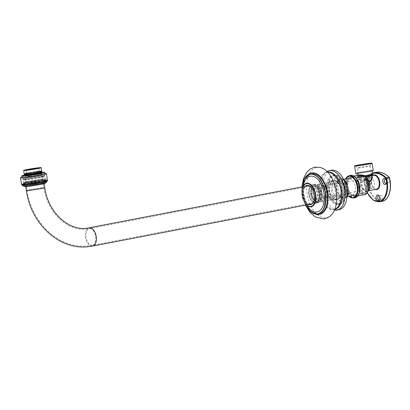 <?xml version="1.0" encoding="UTF-8"?>
<svg xmlns="http://www.w3.org/2000/svg" width="410" height="410" viewBox="0 0 410 410"><rect width="100%" height="100%" fill="white"/><g stroke="black" fill="none" stroke-linecap="round" stroke-linejoin="round"><path stroke-width="0.31" stroke-dasharray="2.05 1.54" d="M31.437 175.926A6.345 0.318 -8.9 0 0 39.662 174.332A6.345 0.318 -8.9 0 0 33.343 175.003A6.345 0.318 -8.9 0 0 27.121 176.295A6.345 0.318 -8.9 0 0 31.437 175.926M29.94 176.392A11.213 0.559 -8.9 0 0 44.47 173.579A11.213 0.559 -8.9 0 0 33.307 174.762A11.213 0.559 -8.9 0 0 22.314 177.048A11.213 0.559 -8.9 0 0 29.94 176.392M30.268 178.478A11.213 0.559 -8.9 0 0 44.798 175.664A11.213 0.559 -8.9 0 0 33.635 176.848A11.213 0.559 -8.9 0 0 22.642 179.134A11.213 0.559 -8.9 0 0 30.268 178.478M30.576 178.381A10.209 0.507 -8.9 0 0 43.808 175.823A10.209 0.507 -8.9 0 0 33.64 176.9A10.209 0.507 -8.9 0 0 23.631 178.98A10.209 0.507 -8.9 0 0 30.576 178.381M31.232 182.558A10.209 0.507 -8.9 0 0 44.459 179.995A10.209 0.507 -8.9 0 0 34.296 181.071A10.209 0.507 -8.9 0 0 24.287 183.157A10.209 0.507 -8.9 0 0 31.232 182.558M30.806 182.691A11.593 0.579 -8.9 0 0 45.828 179.785A11.593 0.579 -8.9 0 0 34.286 181.005A11.593 0.579 -8.9 0 0 22.919 183.373A11.593 0.579 -8.9 0 0 30.806 182.691M45.607 173.604A13.115 0.656 -8.9 0 0 33.359 175.085A13.115 0.656 -8.9 0 0 21.238 177.422M41.774 172.349A11.424 0.569 -8.9 0 0 24.503 175.049M30.852 174.793A7.616 0.379 -8.9 0 0 40.723 172.882A7.616 0.379 -8.9 0 0 33.138 173.686A7.616 0.379 -8.9 0 0 25.671 175.239A7.616 0.379 -8.9 0 0 30.852 174.793M30.591 173.123A7.616 0.379 -8.9 0 0 40.462 171.211A7.616 0.379 -8.9 0 0 32.877 172.015A7.616 0.379 -8.9 0 0 25.41 173.568A7.616 0.379 -8.9 0 0 30.591 173.123M41.697 171.021A8.866 0.441 -8.9 0 0 32.867 171.954A8.866 0.441 -8.9 0 0 24.175 173.763M24.907 183.998A11.844 0.589 -8.9 0 0 38.053 182.168A11.844 0.589 -8.9 0 0 46.166 180.328L46.166 180.328A11.844 0.589 -8.9 0 0 34.373 181.579A11.844 0.589 -8.9 0 0 22.765 183.993L22.765 183.993A11.844 0.589 -8.9 0 0 24.907 183.998M24.933 184.167A11.844 0.589 -8.9 0 0 38.048 182.342A11.844 0.589 -8.9 0 0 46.192 180.497L46.192 180.497A11.844 0.589 -8.9 0 0 34.399 181.743A11.844 0.589 -8.9 0 0 22.791 184.162L22.791 184.162A11.844 0.589 -8.9 0 0 24.933 184.167M41.851 171.933A8.882 0.441 -8.9 0 0 33.01 172.871A8.882 0.441 -8.9 0 0 24.303 174.686M41.825 171.764A8.882 0.441 -8.9 0 0 32.984 172.707A8.882 0.441 -8.9 0 0 24.277 174.516M336.682 199.567A9.732 5.545 -100.9 0 0 337.015 199.521A9.732 5.545 -100.9 0 0 340.623 188.918A9.732 5.545 -100.9 0 0 333.34 180.405A9.732 5.545 -100.9 0 0 329.676 190.722A9.732 5.545 -100.9 0 0 336.682 199.567M334.632 199.962A9.732 5.545 79.1 0 1 327.626 191.116A9.732 5.545 79.1 0 1 331.29 180.8A9.732 5.545 79.1 0 1 338.573 189.312A9.732 5.545 79.1 0 1 334.965 199.916A9.732 5.545 79.1 0 1 334.632 199.962M331.382 170.227A20.095 11.454 -100.9 0 0 323.818 191.526A20.095 11.454 -100.9 0 0 338.281 209.797A20.095 11.454 -100.9 0 0 338.973 209.7M327.083 171.503A20.095 11.454 -100.9 0 0 321.881 192.521A20.095 11.454 -100.9 0 0 334.504 210.115M339.839 181.056A7.882 4.495 79.1 0 1 345.512 188.221A7.882 4.495 79.1 0 1 342.55 196.574A7.882 4.495 79.1 0 1 342.278 196.61A7.882 4.495 79.1 0 1 339.07 194.996A7.882 4.495 79.1 0 1 336.928 183.844A7.882 4.495 79.1 0 1 339.572 181.092A7.882 4.495 79.1 0 1 339.839 181.056M340.828 179.329A9.394 5.356 -100.9 0 0 337.353 182.655A9.394 5.356 -100.9 0 0 339.91 195.944A9.394 5.356 -100.9 0 0 347.803 191.378A9.394 5.356 -100.9 0 0 340.828 179.329M336.728 199.88A10.05 5.73 79.1 0 1 329.266 186.986A10.05 5.73 79.1 0 1 337.712 182.107A10.05 5.73 79.1 0 1 340.443 196.323A10.05 5.73 79.1 0 1 336.728 199.88M338.142 197.405A7.882 4.495 -100.9 0 0 338.414 197.369A7.882 4.495 -100.9 0 0 341.058 194.617A7.882 4.495 -100.9 0 0 338.911 183.465A7.882 4.495 -100.9 0 0 335.436 181.886A7.882 4.495 -100.9 0 0 332.469 190.24A7.882 4.495 -100.9 0 0 338.142 197.405M337.978 204.477A14.811 8.441 -100.9 0 0 338.486 204.405A14.811 8.441 -100.9 0 0 343.98 188.272A14.811 8.441 -100.9 0 0 332.894 175.321A14.811 8.441 -100.9 0 0 327.923 180.497A14.811 8.441 -100.9 0 0 331.951 201.443A14.811 8.441 -100.9 0 0 337.978 204.477M332.31 195.883L330.486 184.233L335.401 177.919L342.14 183.255L343.964 194.904L339.049 201.218L332.31 195.883L336.902 195.001L335.078 183.352C337.338 181.128 338.978 179.021 339.998 177.038L343.718 179.559M337.368 203.949A14.176 8.077 79.1 0 1 331.603 201.049A14.176 8.077 79.1 0 1 327.744 180.994A14.176 8.077 79.1 0 1 341.694 183.721A14.176 8.077 79.1 0 1 337.368 203.949M335.401 177.919L339.998 177.038M342.14 183.255L345.035 182.701M347.05 194.314L343.964 194.904M330.486 184.233L335.078 183.352M346.962 196.539L343.647 200.336L339.049 201.218M343.647 200.336C342.017 198.435 339.772 196.656 336.902 195.001M331.398 199.506A8.671 4.946 79.1 0 1 325.156 191.624A8.671 4.946 79.1 0 1 328.415 182.429A8.671 4.946 79.1 0 1 334.909 190.014A8.671 4.946 79.1 0 1 331.695 199.465A8.671 4.946 79.1 0 1 331.398 199.506M332.418 199.311A8.671 4.946 -100.9 0 0 332.72 199.27A8.671 4.946 -100.9 0 0 335.933 189.82A8.671 4.946 -100.9 0 0 329.44 182.235A8.671 4.946 -100.9 0 0 326.175 191.424A8.671 4.946 -100.9 0 0 332.418 199.311M334.847 209.29A19.039 10.85 79.1 0 1 333.653 209.643A19.039 10.85 79.1 0 1 332.997 209.735A19.039 10.85 79.1 0 1 319.293 192.428A19.039 10.85 79.1 0 1 326.462 172.251A19.039 10.85 79.1 0 1 327.703 172.138M334.791 209.423A19.039 10.85 79.1 0 1 334.673 209.448A19.039 10.85 79.1 0 1 334.022 209.541A19.039 10.85 79.1 0 1 320.318 192.234A19.039 10.85 79.1 0 1 327.482 172.056A19.039 10.85 79.1 0 1 327.6 172.031M382.304 201.238A19.972 11.383 79.1 0 1 366.812 179.554L367.401 179.534A0.425 0.297 31.7 0 0 366.863 179.267A33.851 19.29 79.1 0 1 375.893 172.349M389.433 177.648A0.425 0.272 -46.2 0 1 389.428 177.684A33.425 19.05 -100.9 0 0 367.401 179.534A19.547 11.142 -100.9 0 0 381.894 200.849A19.547 11.142 -100.9 0 0 389.428 177.684M370.03 184.377A2.076 1.184 -100.9 0 0 370.102 184.367A2.076 1.184 -100.9 0 0 370.881 182.168A2.076 1.184 -100.9 0 0 369.389 180.282A2.076 1.184 -100.9 0 0 369.318 180.292A2.076 1.184 -100.9 0 0 368.539 182.491A2.076 1.184 -100.9 0 0 370.03 184.377M381.679 199.47A2.076 1.184 -100.9 0 0 381.751 199.46A2.076 1.184 -100.9 0 0 382.53 197.266A2.076 1.184 -100.9 0 0 381.039 195.38A2.076 1.184 -100.9 0 0 380.967 195.391A2.076 1.184 -100.9 0 0 380.188 197.584A2.076 1.184 -100.9 0 0 381.679 199.47M388.362 182.839A2.076 1.184 -100.9 0 0 388.434 182.829A2.076 1.184 -100.9 0 0 389.213 180.631A2.076 1.184 -100.9 0 0 387.722 178.745A2.076 1.184 -100.9 0 0 387.65 178.755A2.076 1.184 -100.9 0 0 386.871 180.953A2.076 1.184 -100.9 0 0 388.362 182.839M373.161 172.876A33.851 19.29 -100.9 0 0 364.136 179.795A0.425 0.297 31.7 0 0 363.988 180.19L364.08 180.077A19.972 11.383 -100.9 0 0 379.573 201.761M365.802 179.857A3.172 1.809 79.1 0 1 367.093 180.502A3.172 1.809 79.1 0 1 367.96 184.992A3.172 1.809 79.1 0 1 364.833 184.382A3.172 1.809 79.1 0 1 365.802 179.857M372.003 176.1L370.84 175.91L369.02 176.71L363.152 181.876L361.656 182.347A7.067 4.028 -100.9 0 0 367.16 191.009A7.067 4.028 -100.9 0 0 368.744 189.989M368.359 190.778L367.16 191.009C367.673 191.075 368.318 190.496 369.102 189.266A7.17 4.085 79.1 0 1 364.285 190.219A7.17 4.085 79.1 0 1 361.369 182.368L361.656 182.347A0.425 0.266 101.2 0 0 361.676 182.219L361.369 182.368L358.632 177.576L358.637 176.884L358.75 177.561L359.196 177.238L361.676 182.219L367.801 177.017L372.101 176.736C372.147 176.1 371.726 175.823 370.84 175.91L371.937 175.7M357.3 175.367L357.71 176.659A0.425 0.374 137.7 0 1 357.505 177.038L357.827 175.265M357.889 175.254L357.264 175.798L357.202 175.388M372.721 174.414A7.744 0.384 171.1 0 0 366.094 175.065A7.744 0.384 171.1 0 0 357.71 176.659L357.956 176.736A0.425 0.354 115 0 1 357.817 177.238L357.505 177.038M357.956 176.736L358.637 176.884A7.318 0.364 -8.9 0 1 364.946 175.69A7.318 0.364 -8.9 0 1 371.465 174.865M358.632 177.576L357.997 177.453L358.273 176.838M366.125 193.945A10.05 5.73 79.1 0 1 358.678 189.881A10.05 5.73 79.1 0 1 357.997 177.453L357.817 177.238A10.153 5.786 79.1 0 0 357.889 188.784A10.153 5.786 79.1 0 0 364.618 194.642M358.755 176.869A0.425 0.379 75.4 0 1 359.196 177.238L359.196 177.238A6.77 0.338 -8.9 0 1 366.689 175.885A6.77 0.338 -8.9 0 1 371.89 175.403L372.049 175.024L365.951 176.264A7.19 0.359 171.1 0 0 370.942 174.916A7.19 0.359 171.1 0 0 358.755 176.869M358.237 173.056A7.744 0.384 -8.9 0 0 366.827 171.862A7.744 0.384 -8.9 0 0 372.136 170.657A7.744 0.384 -8.9 0 0 364.423 171.472A7.744 0.384 -8.9 0 0 356.833 173.056A7.744 0.384 -8.9 0 0 358.237 173.056M349.653 179.093A7.954 4.536 79.1 0 1 355.378 186.324A7.954 4.536 79.1 0 1 352.385 194.755A7.954 4.536 79.1 0 1 346.429 187.8A7.954 4.536 79.1 0 1 349.376 179.134A7.954 4.536 79.1 0 1 349.653 179.093M386.43 182.937A2.076 1.184 -100.9 0 0 386.604 182.588A2.076 1.184 -100.9 0 0 386.041 179.657A2.076 1.184 -100.9 0 0 385.748 179.401M379.747 199.567A2.076 1.184 -100.9 0 0 379.921 199.224A2.076 1.184 -100.9 0 0 379.358 196.287A2.076 1.184 -100.9 0 0 379.065 196.031M366.863 180.769A2.076 1.184 -100.9 0 0 366.791 180.779A2.076 1.184 -100.9 0 0 366.022 183.039A2.076 1.184 -100.9 0 0 367.575 184.854A2.076 1.184 -100.9 0 0 368.267 184.126A2.076 1.184 -100.9 0 0 367.703 181.194A2.076 1.184 -100.9 0 0 366.863 180.769M361.261 176.864A7.954 4.536 -100.9 0 0 360.984 176.9A7.954 4.536 -100.9 0 0 358.038 185.566A7.954 4.536 -100.9 0 0 363.993 192.521A7.954 4.536 -100.9 0 0 366.986 184.095A7.954 4.536 -100.9 0 0 361.261 176.864M361.594 177.33L361.072 179.216L361.292 180.292A5.371 3.065 -100.9 0 0 361.123 186.473A5.371 3.065 -100.9 0 0 364.756 189.748A5.371 3.065 -100.9 0 0 366.914 185.674A5.371 3.065 -100.9 0 0 364.828 179.995L361.594 177.33M365.33 176.228L360.682 176.73L365.746 175.711L369.594 175.331L365.33 176.228M364.828 179.995L365.981 180.405L369.922 179.647L370.107 178.611L369.19 177.96L365.602 180.01L361.661 180.764L361.292 180.292M365.981 180.405L369.922 179.647M364.874 176.3L359.134 176.864L358.565 175.618L359.621 174.942L363.885 175.49L364.874 176.3M365.602 180.01L361.661 180.764M370.532 177.704A5.371 3.065 -100.9 0 0 370.348 177.73A5.371 3.065 -100.9 0 0 368.359 183.583A5.371 3.065 -100.9 0 0 372.377 188.282A5.371 3.065 -100.9 0 0 374.402 182.588A5.371 3.065 -100.9 0 0 370.532 177.704M365.095 176.361A6.432 0.323 -8.9 0 0 371.491 175.034A6.432 0.323 -8.9 0 0 366.166 175.552A6.432 0.323 -8.9 0 0 359.134 176.864M358.714 175.926A10.153 5.786 79.1 0 1 360.785 174.701A10.153 5.786 79.1 0 1 363.885 175.49L364.3 175.685A10.05 5.73 -100.9 0 0 358.827 176.141M358.53 167.977A6.432 0.323 -8.9 0 0 365.582 166.998A6.432 0.323 -8.9 0 0 370.071 165.994A6.432 0.323 -8.9 0 0 370.076 165.983A6.432 0.323 -8.9 0 0 363.67 166.66A6.432 0.323 -8.9 0 0 357.366 167.972A6.432 0.323 -8.9 0 0 357.371 167.982A6.432 0.323 -8.9 0 0 358.53 167.977M373.243 170.483A8.866 0.441 -8.9 0 0 364.418 171.421A8.866 0.441 -8.9 0 0 355.726 173.23M306.977 205.471A18.194 10.368 79.1 0 1 303.236 186.017M319.349 213.687A20.31 11.577 79.1 0 1 318.652 213.784A20.31 11.577 79.1 0 1 304.035 195.324A20.31 11.577 79.1 0 1 311.677 173.799M308.735 204.528A9.794 5.581 79.1 0 1 303.2 196.113A9.794 5.581 79.1 0 1 305.219 186.248M331.808 214.456A25.553 14.565 79.1 0 1 325.607 217.777A25.553 14.565 79.1 0 1 306.624 189.358A25.553 14.565 79.1 0 1 322.962 168.469M322.875 200.341A7.882 4.495 79.1 0 1 317.202 193.177A7.882 4.495 79.1 0 1 320.169 184.823A7.882 4.495 79.1 0 1 326.068 191.716A7.882 4.495 79.1 0 1 323.147 200.305A7.882 4.495 79.1 0 1 322.875 200.341M318.093 201.264A7.882 4.495 79.1 0 1 312.42 194.094A7.882 4.495 79.1 0 1 315.387 185.74A7.882 4.495 79.1 0 1 321.291 192.633A7.882 4.495 79.1 0 1 318.365 201.223A7.882 4.495 79.1 0 1 318.093 201.264M318.314 202.668A9.307 5.304 79.1 0 1 311.615 194.207A9.307 5.304 79.1 0 1 315.121 184.341A9.307 5.304 79.1 0 1 322.086 192.48A9.307 5.304 79.1 0 1 318.637 202.622A9.307 5.304 79.1 0 1 318.314 202.668M316.95 202.929A9.307 5.304 79.1 0 1 310.252 194.468A9.307 5.304 79.1 0 1 313.752 184.602A9.307 5.304 79.1 0 1 320.722 192.741A9.307 5.304 79.1 0 1 317.268 202.888A9.307 5.304 79.1 0 1 316.95 202.929M316.361 199.173A5.499 3.136 79.1 0 1 312.405 194.171A5.499 3.136 79.1 0 1 314.475 188.344A5.499 3.136 79.1 0 1 318.59 193.151A5.499 3.136 79.1 0 1 316.551 199.147A5.499 3.136 79.1 0 1 316.361 199.173M314.998 199.434A5.499 3.136 79.1 0 1 311.036 194.437A5.499 3.136 79.1 0 1 313.107 188.605A5.499 3.136 79.1 0 1 317.227 193.417A5.499 3.136 79.1 0 1 315.188 199.409A5.499 3.136 79.1 0 1 314.998 199.434M315.592 203.257A9.374 5.34 79.1 0 1 308.848 194.735A9.374 5.34 79.1 0 1 312.379 184.802A9.374 5.34 79.1 0 1 319.39 192.997A9.374 5.34 79.1 0 1 315.915 203.211A9.374 5.34 79.1 0 1 315.592 203.257M310.175 204.252A9.374 5.34 79.1 0 1 303.779 196A9.374 5.34 79.1 0 1 306.659 185.971M311.272 187.534A9.374 5.34 79.1 0 1 311.39 187.662A9.374 5.34 79.1 0 1 313.937 200.921A9.374 5.34 79.1 0 1 313.881 201.084M363.86 193.458A8.866 5.053 79.1 0 1 357.479 185.402A8.866 5.053 79.1 0 1 360.815 176.003A8.866 5.053 79.1 0 1 364.726 177.781A8.866 5.053 79.1 0 1 367.135 190.322A8.866 5.053 79.1 0 1 364.162 193.417A8.866 5.053 79.1 0 1 363.86 193.458M364.521 192.3A7.851 4.474 -100.9 0 0 367.421 189.522A7.851 4.474 -100.9 0 0 365.289 178.417A7.851 4.474 -100.9 0 0 358.688 182.23A7.851 4.474 -100.9 0 0 364.521 192.3M317.704 202.335A8.866 5.053 -100.9 0 0 318.006 202.294A8.866 5.053 -100.9 0 0 321.291 192.633A8.866 5.053 -100.9 0 0 314.66 184.879A8.866 5.053 -100.9 0 0 311.682 187.98A8.866 5.053 -100.9 0 0 314.096 200.521A8.866 5.053 -100.9 0 0 317.704 202.335M364.157 189.984A5.499 3.136 -100.9 0 0 364.346 189.958A5.499 3.136 -100.9 0 0 366.386 183.962A5.499 3.136 -100.9 0 0 362.271 179.155A5.499 3.136 -100.9 0 0 360.2 184.982A5.499 3.136 -100.9 0 0 364.157 189.984M316.725 201.489A7.851 4.474 79.1 0 1 313.532 199.885A7.851 4.474 79.1 0 1 311.395 188.779A7.851 4.474 79.1 0 1 319.123 190.286A7.851 4.474 79.1 0 1 316.725 201.489M316.689 201.259A7.616 4.341 -100.9 0 0 318.539 200.27A7.616 4.341 -100.9 0 0 319.774 192.925A7.616 4.341 -100.9 0 0 315.9 186.565A7.616 4.341 -100.9 0 0 311.031 192.792A7.616 4.341 -100.9 0 0 316.689 201.259M318.16 199.772A6.432 3.664 79.1 0 1 313.532 193.925A6.432 3.664 79.1 0 1 315.951 187.114A6.432 3.664 79.1 0 1 317.499 187.365A6.432 3.664 79.1 0 1 320.769 192.736A6.432 3.664 79.1 0 1 319.723 198.937A6.432 3.664 79.1 0 1 318.38 199.742A6.432 3.664 79.1 0 1 318.16 199.772M325.381 198.384A6.432 3.664 -100.9 0 0 325.601 198.353A6.432 3.664 -100.9 0 0 327.99 191.347A6.432 3.664 -100.9 0 0 323.172 185.725A6.432 3.664 -100.9 0 0 320.753 192.536A6.432 3.664 -100.9 0 0 325.381 198.384M325.238 197.466A5.499 3.136 -100.9 0 0 325.427 197.441A5.499 3.136 -100.9 0 0 327.467 191.444A5.499 3.136 -100.9 0 0 323.352 186.637A5.499 3.136 -100.9 0 0 321.281 192.464A5.499 3.136 -100.9 0 0 325.238 197.466M27.414 182.055A8.461 0.42 171.1 0 1 25.881 182.05A8.461 0.42 171.1 0 1 34.179 180.323A8.461 0.42 171.1 0 1 42.604 179.431A8.461 0.42 171.1 0 1 36.803 180.748A8.461 0.42 171.1 0 1 27.414 182.055M315.454 202.355A8.461 4.823 -100.9 0 0 315.746 202.32A8.461 4.823 -100.9 0 0 318.883 193.095A8.461 4.823 -100.9 0 0 312.548 185.699A8.461 4.823 -100.9 0 0 309.365 194.668A8.461 4.823 -100.9 0 0 315.454 202.355M26.732 182.183A9.307 0.466 171.1 0 1 25.046 182.183A9.307 0.466 171.1 0 1 34.173 180.282A9.307 0.466 171.1 0 1 43.439 179.303A9.307 0.466 171.1 0 1 37.059 180.748A9.307 0.466 171.1 0 1 26.732 182.183M315.582 203.191A9.307 5.304 -100.9 0 0 315.905 203.15A9.307 5.304 -100.9 0 0 319.354 193.007A9.307 5.304 -100.9 0 0 312.389 184.869A9.307 5.304 -100.9 0 0 308.884 194.729A9.307 5.304 -100.9 0 0 315.582 203.191M41.072 179.426A8.461 0.42 -8.9 0 0 31.683 180.733A8.461 0.42 -8.9 0 0 25.881 182.05A8.461 0.42 -8.9 0 0 34.307 181.159A8.461 0.42 -8.9 0 0 42.604 179.431A8.461 0.42 -8.9 0 0 41.072 179.426M40.677 176.925A8.461 0.42 -8.9 0 0 31.288 178.232A8.461 0.42 -8.9 0 0 25.492 179.544A8.461 0.42 -8.9 0 0 33.917 178.652A8.461 0.42 -8.9 0 0 42.209 176.925A8.461 0.42 -8.9 0 0 40.677 176.925M41.753 179.298A9.307 0.466 -8.9 0 0 31.426 180.733A9.307 0.466 -8.9 0 0 25.046 182.183A9.307 0.466 -8.9 0 0 34.317 181.199A9.307 0.466 -8.9 0 0 43.439 179.303A9.307 0.466 -8.9 0 0 41.753 179.298M42.409 183.47A9.307 0.466 -8.9 0 0 32.077 184.91A9.307 0.466 -8.9 0 0 25.702 186.355A9.307 0.466 -8.9 0 0 34.968 185.376A9.307 0.466 -8.9 0 0 44.096 183.475A9.307 0.466 -8.9 0 0 42.409 183.47M44.91 183.373A10.142 0.507 -8.9 0 0 43.081 183.342A10.142 0.507 -8.9 0 0 31.616 184.946A10.142 0.507 -8.9 0 0 24.892 186.504M46.653 182.219A12.033 0.6 -8.9 0 0 44.475 182.214A12.033 0.6 -8.9 0 0 31.124 184.075A12.033 0.6 -8.9 0 0 22.878 185.945M44.347 181.379A12.033 0.6 -8.9 0 0 30.991 183.239A12.033 0.6 -8.9 0 0 22.745 185.11A12.033 0.6 -8.9 0 0 34.727 183.839A12.033 0.6 -8.9 0 0 46.525 181.384A12.033 0.6 -8.9 0 0 44.347 181.379M42.83 181.671A10.153 0.507 -8.9 0 0 31.56 183.239A10.153 0.507 -8.9 0 0 24.605 184.818A10.153 0.507 -8.9 0 0 34.712 183.747A10.153 0.507 -8.9 0 0 44.669 181.676A10.153 0.507 -8.9 0 0 42.83 181.671M42.568 180A10.153 0.507 -8.9 0 0 31.298 181.568A10.153 0.507 -8.9 0 0 24.344 183.147A10.153 0.507 -8.9 0 0 34.45 182.076A10.153 0.507 -8.9 0 0 44.408 180.005A10.153 0.507 -8.9 0 0 42.568 180M43.398 179.841A11.188 0.559 -8.9 0 0 30.986 181.568A11.188 0.559 -8.9 0 0 23.324 183.306A11.188 0.559 -8.9 0 0 34.46 182.127A11.188 0.559 -8.9 0 0 45.428 179.846A11.188 0.559 -8.9 0 0 43.398 179.841M42.876 176.5A11.188 0.559 -8.9 0 0 30.463 178.227A11.188 0.559 -8.9 0 0 22.796 179.97A11.188 0.559 -8.9 0 0 33.938 178.786A11.188 0.559 -8.9 0 0 44.905 176.505A11.188 0.559 -8.9 0 0 42.876 176.5M31.032 184.151A11.593 0.579 -8.9 0 0 46.058 181.246A11.593 0.579 -8.9 0 0 34.512 182.465A11.593 0.579 -8.9 0 0 23.15 184.833A11.593 0.579 -8.9 0 0 31.032 184.151M31.001 184.382A11.803 0.589 -8.9 0 0 46.048 181.343A11.803 0.589 -8.9 0 0 26.855 184.018A11.803 0.589 -8.9 0 0 31.001 184.382M45.828 179.785L46.058 181.246A12.269 0.61 -8.9 0 0 25.958 184.167A12.269 0.61 -8.9 0 0 30.858 184.423M47.463 180.385A13.115 0.656 -8.9 0 0 34.404 181.763A13.115 0.656 -8.9 0 0 21.545 184.438M339.449 203.765A14.386 8.2 -100.9 0 0 343.216 181.876A14.386 8.2 -100.9 0 0 329.01 183.07A14.386 8.2 -100.9 0 0 339.449 203.765M339.172 204.247A14.811 8.441 79.1 0 1 328.512 190.788A14.811 8.441 79.1 0 1 334.088 175.096A14.811 8.441 79.1 0 1 345.174 188.041A14.811 8.441 79.1 0 1 339.68 204.18A14.811 8.441 79.1 0 1 339.172 204.247M343.775 198.158A9.691 5.525 -100.9 0 0 346.312 183.419A9.691 5.525 -100.9 0 0 336.743 184.218A9.691 5.525 -100.9 0 0 343.775 198.158M366.812 179.554L366.863 179.267L364.08 180.077L366.812 179.554M367.339 192.705A19.547 11.142 79.1 0 1 363.988 180.19A33.425 19.05 79.1 0 1 372.567 173.425M372.736 175.547A7.488 4.269 -100.9 0 0 371.27 183.024A7.488 4.269 -100.9 0 0 375.406 189.425M376.457 189.22A7.067 4.028 79.1 0 1 371.163 183.044A7.067 4.028 79.1 0 1 373.787 175.342C368.846 175.598 371.773 190.819 376.457 189.22M356.951 179.18A10.153 5.786 -100.9 0 0 352.226 176.361A10.153 5.786 -100.9 0 0 351.877 176.413A10.153 5.786 -100.9 0 0 348.111 187.478A10.153 5.786 -100.9 0 0 355.711 196.354A10.153 5.786 -100.9 0 0 359.396 191.9M351.913 176.233A10.342 5.894 79.1 0 1 359.416 191.111A10.342 5.894 79.1 0 1 349.202 191.967A10.342 5.894 79.1 0 1 351.913 176.233M353.256 175.777A11.234 6.406 -100.9 0 0 351.293 175.444A11.234 6.406 -100.9 0 0 347.127 189.369A11.234 6.406 -100.9 0 0 357.228 196.431M354.906 197.804A11.424 6.509 79.1 0 1 346.353 187.816A11.424 6.509 79.1 0 1 350.591 175.367M349.064 175.659A11.424 6.509 -100.9 0 0 344.83 188.108A11.424 6.509 -100.9 0 0 353.379 198.097M348.91 196.349A10.998 6.268 79.1 0 1 345.563 178.939M305.542 205.138A20.157 11.49 79.1 0 1 302.026 186.857M303.754 180.016A20.31 11.577 -100.9 0 0 309.688 210.858M306.583 204.938A11.582 6.601 79.1 0 1 303.067 186.658M304.42 184.459A11.962 6.816 -100.9 0 0 302.175 196.308A11.962 6.816 -100.9 0 0 308.653 206.481M315.018 213.964A21.156 12.059 79.1 0 1 303.672 196.021A21.156 12.059 79.1 0 1 307.551 175.152M28.72 190.404A8.461 0.42 171.1 0 1 27.188 190.399A8.461 0.42 171.1 0 1 35.485 188.677A8.461 0.42 171.1 0 1 43.911 187.78A8.461 0.42 171.1 0 1 38.115 189.097A8.461 0.42 171.1 0 1 28.72 190.404M92.178 245.293A8.461 4.823 79.1 0 1 86.09 237.6A8.461 4.823 79.1 0 1 89.272 228.631A8.461 4.823 79.1 0 1 95.607 236.032A8.461 4.823 79.1 0 1 92.47 245.252A8.461 4.823 79.1 0 1 92.178 245.293M26.353 190.532A9.307 0.466 171.1 0 1 35.48 188.631A9.307 0.466 171.1 0 1 44.746 187.652M92.629 246.082A9.307 5.304 79.1 0 1 92.311 246.128A9.307 5.304 79.1 0 1 85.613 237.667A9.307 5.304 79.1 0 1 89.113 227.801M39.662 174.332L38.684 168.069M27.121 176.295L26.143 170.032M44.798 175.664L44.47 173.579M22.642 179.134L22.314 177.048M44.459 179.995L43.808 175.823M24.287 183.157L23.631 178.98M46.058 181.246L28.936 183.618L23.109 184.971L22.919 183.373M45.741 173.63L37.279 174.506C29.889 175.506 21.448 177.192 21.125 177.484M40.723 172.882L40.462 171.211M25.671 175.239L25.41 173.568M46.192 180.497L46.166 180.328C48.944 178.032 19.193 182.722 22.765 183.993L22.791 184.162C22.611 184.823 23.575 185.038 25.671 184.792C32.636 184.075 48.795 181.697 46.192 180.497M25.533 183.106L40.682 180.871L44.849 179.887C44.347 180.231 44.418 180.707 45.074 181.317L31.867 182.973L24.108 184.597C24.59 183.993 24.513 183.521 23.883 183.173L25.533 183.106M26.506 173.63L40.544 171.303C40.057 171.846 40.134 172.338 40.774 172.774L30.724 174.065L25.589 175.152C26.066 174.542 25.989 174.05 25.358 173.681L26.506 173.63M41.359 171.201L32.872 171.995L24.549 173.83M337.015 199.521L334.965 199.916M333.34 180.405L331.29 180.8M339.07 194.996L339.91 195.944M336.928 183.844L337.353 182.655M337.712 182.107L338.911 183.465M340.443 196.323L341.058 194.617M342.55 196.574L338.414 197.369M335.436 181.886L339.572 181.092M332.894 175.321L334.088 175.096C337.45 174.686 340.408 176.71 342.944 181.169L345.538 189.118C346.394 197.446 344.441 202.463 339.68 204.18L338.486 204.405M331.603 201.049L331.951 201.443M327.744 180.994L327.923 180.497M328.415 182.429L329.44 182.235M331.695 199.465L332.72 199.27M327.482 172.056L326.462 172.251M334.673 209.448L333.653 209.643M367.278 192.787L363.906 180.154A0.425 0.425 0 0 1 363.967 179.903L372.505 173.025M365.617 176.546L365.981 176.259M353.861 176.028L352.195 176.367C359.063 174.942 362.691 195.908 355.711 196.354L357.694 195.975M345.384 178.97L344.651 188.144L348.731 196.385M385.431 178.965L386.041 179.657M386.292 183.454L386.604 182.588M387.65 178.755L385.123 179.242M385.907 183.311L388.434 182.829M378.748 195.601L379.358 196.287M379.609 200.09L379.921 199.224M380.967 195.391L378.44 195.877M379.224 199.947L381.751 199.46M367.093 180.502L367.703 181.194M367.96 184.992L368.267 184.126M369.318 180.292L366.791 180.779M367.575 184.854L370.102 184.367M352.385 194.755L363.993 192.521M349.376 179.134L360.984 176.9M361.072 179.216L360.682 176.73M370.107 178.611L369.594 175.331M370.348 177.73L368.995 177.991M372.377 188.282L364.756 189.748M359.298 174.983L360.785 174.701L364.264 175.659M370.076 165.983L371.491 175.034M355.619 165.814L357.371 167.982L358.565 175.618M370.071 165.994L371.081 163.39M302.001 186.863L302.488 196.246L305.517 205.143M302.893 186.693L301.852 190.706L303.297 200.229L306.408 204.974M302.134 185.735L302.821 196.395L306.06 206.143M315.387 185.74L320.169 184.823M318.365 201.223L323.147 200.305M313.752 184.602L315.121 184.341M317.268 202.888L318.637 202.622M313.107 188.605L314.475 188.344M315.188 199.409L316.551 199.147M307.254 185.791L312.379 184.802M310.795 204.195L315.915 203.211M311.154 187.401L311.39 187.662M313.819 201.254L313.937 200.921M304.502 184.387L303.718 186.396L303.221 189.963L304.953 200.485L306.449 203.662L308.756 206.522M365.289 178.417L364.726 177.781M367.421 189.522L367.135 190.322M360.815 176.003L352.851 177.535M343.595 179.313L333.699 181.22M333.397 181.276L314.66 184.879M364.162 193.417L356.198 194.95M346.947 196.728L337.046 198.635M336.743 198.691L318.006 202.294M313.532 199.885L314.096 200.521M311.395 188.779L311.682 187.98M317.499 187.365L315.9 186.565M319.723 198.937L318.539 200.27M325.601 198.353L318.38 199.742M323.172 185.725L315.951 187.114M325.427 197.441L364.346 189.958M323.352 186.637L362.271 179.155M25.492 179.544L27.188 190.399C31.596 222.789 58.958 248.952 87.499 245.938L92.47 245.252L315.746 202.32M42.209 176.925L43.911 187.78C47.621 214.481 70.12 233.218 89.272 228.631L312.548 185.699M312.389 184.869L307.879 185.735M315.905 203.15L311.395 204.016M23.903 186.027L31.242 185.207L45.7 182.614M44.669 181.676L44.408 180.005M24.605 184.818L24.344 183.147M45.428 179.846L44.905 176.505M23.324 183.306L22.796 179.97"/><path stroke-width="0.61" d="M30.458 169.663A6.345 0.318 -8.9 0 0 38.684 168.069A6.345 0.318 -8.9 0 0 32.364 168.741A6.345 0.318 -8.9 0 0 26.143 170.032A6.345 0.318 -8.9 0 0 30.458 169.663M21.238 177.422A13.115 0.656 -8.9 0 0 20.5 177.761A13.115 0.656 -8.9 0 0 29.423 176.992A13.115 0.656 -8.9 0 0 46.417 173.702A13.115 0.656 -8.9 0 0 45.607 173.604M24.503 175.049A11.424 0.569 -8.9 0 0 21.909 175.828A11.424 0.569 -8.9 0 0 29.679 175.157A11.424 0.569 -8.9 0 0 44.485 172.292A11.424 0.569 -8.9 0 0 41.774 172.349M23.652 170.422L24.175 173.763A8.866 0.441 -8.9 0 0 30.207 173.245A8.866 0.441 -8.9 0 0 41.697 171.021L41.174 167.68A8.866 0.441 -8.9 0 0 32.344 168.612A8.866 0.441 -8.9 0 0 23.652 170.422A8.866 0.441 -8.9 0 0 29.684 169.904A8.866 0.441 -8.9 0 0 41.174 167.68M25.912 174.686A8.882 0.441 -8.9 0 0 35.747 173.322A8.882 0.441 -8.9 0 0 41.856 171.939A8.882 0.441 -8.9 0 0 41.851 171.933C42.138 172.461 41.374 172.917 39.565 173.312L26.65 175.316C25.215 175.572 24.431 175.362 24.308 174.686A8.882 0.441 -8.9 0 0 25.912 174.686M24.549 173.83L24.303 174.686A8.882 0.441 -8.9 0 0 24.308 174.686M24.277 174.516A8.882 0.441 -8.9 0 0 25.886 174.522A8.882 0.441 -8.9 0 0 35.742 173.148A8.882 0.441 -8.9 0 0 41.825 171.769A8.882 0.441 -8.9 0 0 41.825 171.764L41.359 171.201M334.504 210.115A20.095 11.454 -100.9 0 0 336.236 210.186A20.095 11.454 -100.9 0 0 336.923 210.094L338.973 209.7A20.095 11.454 -100.9 0 0 346.424 187.8A20.095 11.454 -100.9 0 0 331.382 170.227L329.332 170.621A20.095 11.454 -100.9 0 0 327.083 171.503M336.923 210.094A20.095 11.454 -100.9 0 0 344.38 188.195A20.095 11.454 -100.9 0 0 329.332 170.621M343.718 179.559L346.737 182.373L348.561 194.022L347.05 194.314M345.035 182.701L346.737 182.373M348.561 194.022L346.962 196.539M327.703 172.138A19.039 10.85 79.1 0 1 340.71 188.897A19.039 10.85 79.1 0 1 334.847 209.29M327.6 172.031A19.039 10.85 79.1 0 1 341.735 188.702A19.039 10.85 79.1 0 1 334.791 209.423M389.428 177.684L389.315 177.668A19.972 11.383 79.1 0 1 382.304 201.238C388.967 200.234 392.365 188.503 389.495 177.648A0.425 0.425 0 0 0 389.377 177.443A0.425 0.272 -46.2 0 1 389.433 177.648M367.278 192.787L372.951 199.936L379.573 201.761A19.972 11.383 -100.9 0 0 386.584 178.191L386.44 177.925L389.172 177.397A0.425 0.272 -46.2 0 1 389.377 177.443C384.949 173.266 380.454 171.57 375.893 172.349A33.851 19.29 79.1 0 1 389.172 177.397L389.315 177.668L386.015 178.34A0.425 0.272 -46.2 0 1 386.44 177.925A33.851 19.29 -100.9 0 0 373.161 172.876L375.893 172.349M384.139 178.319A3.172 1.809 79.1 0 1 385.431 178.965A3.172 1.809 79.1 0 1 386.292 183.454A3.172 1.809 79.1 0 1 383.171 182.845A3.172 1.809 79.1 0 1 384.139 178.319M377.456 194.95A3.172 1.809 79.1 0 1 378.748 195.601A3.172 1.809 79.1 0 1 379.609 200.09A3.172 1.809 79.1 0 1 376.488 199.48A3.172 1.809 79.1 0 1 377.456 194.95M368.744 189.989A7.067 4.028 -100.9 0 0 369.359 181.702L370.404 181.527L371.65 180.051L372.439 177.653L372.003 176.1M366.089 177.099L365.966 176.669A6.77 0.338 -8.9 0 0 371.89 175.403L372.101 176.736L371.655 179.488L369.359 181.702L365.966 176.669L365.715 176.976L369.184 181.712A7.17 4.085 79.1 0 1 369.102 189.266L367.832 191.849A10.05 5.73 79.1 0 1 366.125 193.945M365.623 176.525A0.425 0.42 -157.4 0 0 365.623 176.531L365.945 176.274A0.425 0.42 -157.4 0 0 365.71 176.982L365.715 176.976A0.425 0.42 18.6 0 1 366.258 176.336A0.425 0.42 18.6 0 1 366.284 177.007M365.74 176.208L364.572 176.08A7.744 0.384 171.1 0 0 372.721 174.414L372.521 174.87C372.116 174.952 373.561 174.957 365.945 176.274L365.74 176.208A0.425 0.302 -47.1 0 0 365.51 176.823L365.71 176.982M365.238 176.121L365.51 176.823A10.05 5.73 79.1 0 1 367.832 191.849L364.618 194.642A10.153 5.786 79.1 0 0 368.692 187.298A10.153 5.786 79.1 0 0 365.166 176.618L364.454 176.454L364.572 176.08L358.499 174.727L357.3 175.367M353.861 176.028L358.222 175.208L364.454 176.454M385.748 179.401A2.076 1.184 -100.9 0 0 385.195 179.232A2.076 1.184 -100.9 0 0 385.123 179.242A2.076 1.184 -100.9 0 0 384.354 181.502A2.076 1.184 -100.9 0 0 385.907 183.311A2.076 1.184 -100.9 0 0 386.43 182.937M379.065 196.031A2.076 1.184 -100.9 0 0 378.512 195.867A2.076 1.184 -100.9 0 0 378.44 195.877A2.076 1.184 -100.9 0 0 377.671 198.132A2.076 1.184 -100.9 0 0 379.224 199.947A2.076 1.184 -100.9 0 0 379.747 199.567M357.033 165.804A7.826 0.389 -8.9 0 0 365.612 164.615A7.826 0.389 -8.9 0 0 371.081 163.39A7.826 0.389 -8.9 0 0 363.286 164.205A7.826 0.389 -8.9 0 0 355.619 165.814A7.826 0.389 -8.9 0 0 357.033 165.804M356.193 165.968A8.866 0.441 -8.9 0 0 366.033 164.6A8.866 0.441 -8.9 0 0 372.106 163.221A8.866 0.441 -8.9 0 0 363.28 164.154A8.866 0.441 -8.9 0 0 354.588 165.963A8.866 0.441 -8.9 0 0 356.193 165.968M354.588 165.963L355.726 173.23A8.866 0.441 -8.9 0 0 357.33 173.23A8.866 0.441 -8.9 0 0 367.17 171.862A8.866 0.441 -8.9 0 0 373.243 170.483L372.106 163.221M303.236 186.017A18.194 10.368 79.1 0 1 314.496 176.905A18.194 10.368 79.1 0 1 324.351 196.313A18.194 10.368 79.1 0 1 316.458 212.057A18.194 10.368 79.1 0 1 306.977 205.471M302.001 186.863L304.686 178.181L310.093 174.107L311.677 173.799A20.31 11.577 79.1 0 1 326.878 191.557A20.31 11.577 79.1 0 1 319.349 213.687L317.765 213.994A20.31 11.577 -100.9 0 0 325.294 191.865A20.31 11.577 -100.9 0 0 310.093 174.107A20.31 11.577 -100.9 0 0 303.754 180.016M305.219 186.248A9.794 5.581 79.1 0 1 311.154 187.401A9.794 5.581 79.1 0 1 313.819 201.254A9.794 5.581 79.1 0 1 310.196 204.723A9.794 5.581 79.1 0 1 308.735 204.528M302.134 185.735L303.482 178.611L306.834 172.149L310.421 168.884L314.644 167.198L319.872 167.331L322.962 168.469A25.553 14.565 79.1 0 1 335.959 189.815A25.553 14.565 79.1 0 1 331.808 214.456C329.507 217.059 326.667 218.535 323.3 218.894L315.29 216.921L310.17 212.518L306.06 206.143M313.881 201.084A9.374 5.34 79.1 0 1 310.795 204.195A9.374 5.34 79.1 0 1 310.472 204.241A9.374 5.34 79.1 0 1 310.175 204.252M306.659 185.971A9.374 5.34 79.1 0 1 307.254 185.791A9.374 5.34 79.1 0 1 311.272 187.534M23.739 185.996L24.892 186.504A10.142 0.507 -8.9 0 0 34.973 185.417A10.142 0.507 -8.9 0 0 44.91 183.373L45.853 182.537M22.77 185.248L22.878 185.945A12.033 0.6 -8.9 0 0 34.86 184.674A12.033 0.6 -8.9 0 0 46.653 182.219L46.545 181.522M366.022 176.259L366.053 177.105L365.879 176.29M30.842 184.428L23.16 185.248L22.084 185.125L21.545 184.438A13.115 0.656 -8.9 0 0 30.468 183.67A13.115 0.656 -8.9 0 0 47.463 180.385L47.16 181.199L46.176 181.645C43.045 182.476 37.935 183.403 30.842 184.428A12.269 0.61 -8.9 0 0 43.311 182.322A12.269 0.61 -8.9 0 0 46.058 181.256M372.567 173.425A33.425 19.05 79.1 0 1 386.015 178.34A19.547 11.142 79.1 0 1 382.023 200.09A19.547 11.142 79.1 0 1 367.339 192.705M375.406 189.425A7.488 4.269 -100.9 0 0 379.85 182.88A7.488 4.269 -100.9 0 0 374.304 174.829A7.488 4.269 -100.9 0 0 372.736 175.547M371.937 175.7L373.787 175.342A7.067 4.028 79.1 0 1 374.028 175.311A7.067 4.028 79.1 0 1 379.112 181.732A7.067 4.028 79.1 0 1 376.457 189.22L368.359 190.778M359.396 191.9A10.153 5.786 -100.9 0 0 356.951 179.18M365.951 176.269A7.318 0.364 -8.9 0 0 371.465 174.865M357.228 196.431A11.234 6.406 -100.9 0 0 359.319 185.32A11.234 6.406 -100.9 0 0 353.256 175.777M350.981 175.311A11.424 6.509 79.1 0 1 359.201 185.699A11.424 6.509 79.1 0 1 354.906 197.804L356.797 196.902L357.863 195.749L358.853 193.858L359.585 190.604L358.279 181.779L355.69 177.54L354.107 176.182L352.743 175.521L350.591 175.367A11.424 6.509 79.1 0 1 350.981 175.311M348.731 196.385L353.379 198.097A11.424 6.509 -100.9 0 0 357.679 185.991A11.424 6.509 -100.9 0 0 349.458 175.608A11.424 6.509 -100.9 0 0 349.064 175.659L350.591 175.367M345.563 178.939A10.998 6.268 79.1 0 1 349.182 176.09A10.998 6.268 79.1 0 1 357.377 189.507A10.998 6.268 79.1 0 1 348.91 196.349M302.026 186.857A20.157 11.49 79.1 0 1 313.973 174.691A20.157 11.49 79.1 0 1 325.607 195.893A20.157 11.49 79.1 0 1 316.909 213.964A20.157 11.49 79.1 0 1 305.542 205.138M305.517 205.143L310.872 211.949L317.053 214.092A20.31 11.577 -100.9 0 0 317.765 213.994L317.053 214.092A20.31 11.577 -100.9 0 1 309.688 210.858M303.067 186.658A11.582 6.601 79.1 0 1 314.275 190.629A11.582 6.601 79.1 0 1 310.472 206.486A11.582 6.601 79.1 0 1 306.583 204.938M306.408 204.974L308.653 206.481A11.962 6.816 -100.9 0 0 310.718 206.824A11.962 6.816 -100.9 0 0 315.162 192.018A11.962 6.816 -100.9 0 0 304.42 184.459L302.893 186.693M307.551 175.152A21.156 12.059 79.1 0 1 326.611 188.344A21.156 12.059 79.1 0 1 318.78 214.62A21.156 12.059 79.1 0 1 315.018 213.964M44.126 183.675L44.746 187.652A9.307 0.466 171.1 0 1 38.371 189.097A9.307 0.466 171.1 0 1 28.039 190.537A9.307 0.466 171.1 0 1 26.353 190.532L25.733 186.555M44.746 187.652C48.416 213.989 70.535 232.291 89.113 227.801A9.307 5.304 79.1 0 1 96.083 235.94A9.307 5.304 79.1 0 1 92.629 246.082L87.571 246.779C58.543 249.839 30.811 223.301 26.353 190.532M47.463 180.385L46.417 173.702M21.545 184.438L20.5 177.761M44.485 172.292C44.962 173.348 45.382 173.794 45.741 173.63L45.735 173.63M21.125 177.484L21.125 177.484C21.371 177.725 21.638 177.171 21.909 175.828M372.505 173.025L373.161 172.876M379.573 201.761L382.304 201.238M366.053 177.105L365.935 176.269M357.694 195.975L364.618 194.642M372.721 174.414L372.167 170.873M357.202 175.388L356.869 173.266M353.379 198.097L354.906 197.804M349.064 175.659L345.384 178.97M372.049 175.024L371.89 175.403M352.851 177.535L343.595 179.313M333.699 181.22L333.397 181.276M356.198 194.95L346.947 196.728M337.046 198.635L336.743 198.691M307.879 185.735L89.113 227.801M311.395 204.016L92.629 246.082"/></g></svg>
